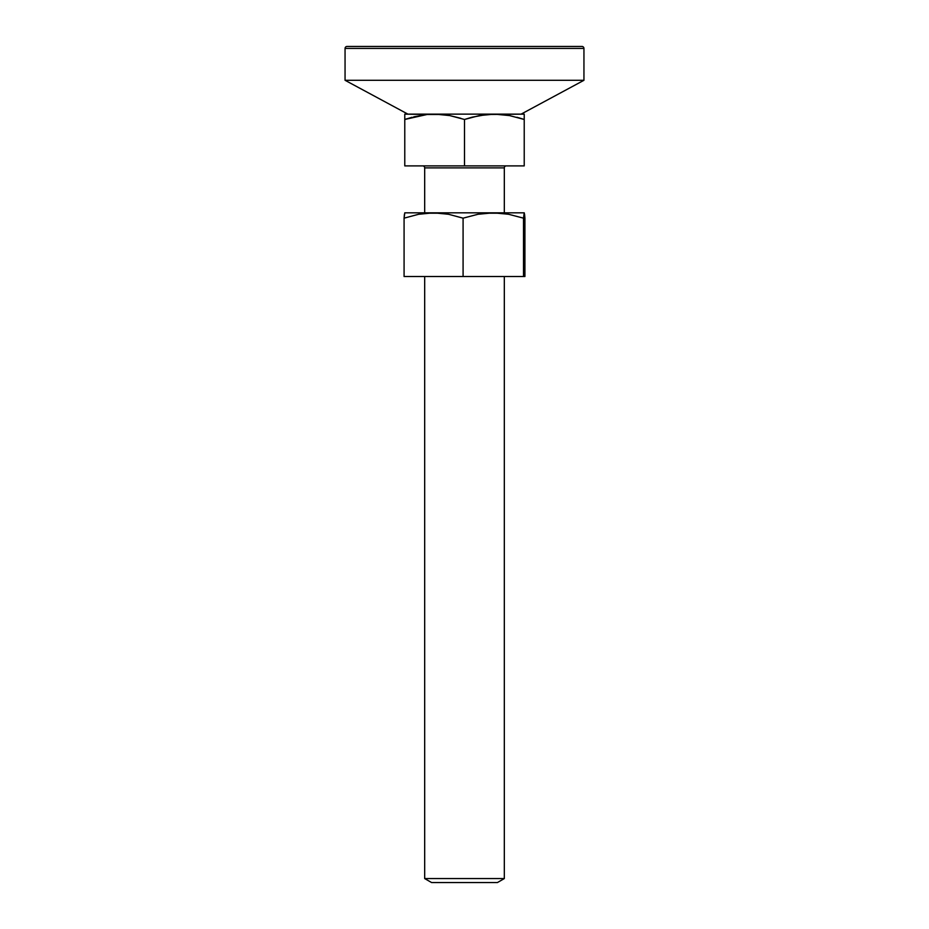 <?xml version="1.0" encoding="UTF-8"?>
<svg xmlns="http://www.w3.org/2000/svg" width="929" height="929" viewBox="0 0 929 929"><rect width="100%" height="100%" fill="white"/><g stroke="black" fill="none" stroke-linecap="round" stroke-linejoin="round"><path stroke-width="1.39" d="M424.681 878.567L431.579 882.55L497.421 882.55L504.319 878.567L424.681 878.567L504.319 878.567L504.319 276.528L504.319 878.567L497.421 882.55L431.579 882.55L424.681 878.567L424.681 276.528L424.681 878.567M504.319 167.882A1.986 1.986 0 0 1 506.305 165.896A1.986 1.986 0 0 0 504.319 167.882L424.681 167.882L424.681 212.822L424.681 167.882A1.986 1.986 0 0 0 422.695 165.896A1.986 1.986 0 0 1 424.681 167.882L504.319 167.882L504.319 212.822L504.319 167.882M413.695 116.857L427.038 114.499L442.239 114.499L449.717 115.568L464.5 119.469L464.5 165.896L524.223 165.896L524.223 119.469L524.223 165.896L404.777 165.896L404.777 119.469L404.777 165.896L464.5 165.896L464.5 119.469L449.729 115.568M472.187 117.17L486.761 114.499L494.356 114.139L404.777 114.139L404.777 119.469L427.038 114.499L421.871 115.173M435.236 114.139L449.717 115.568L464.5 119.469L479.259 115.579L494.356 114.139L509.44 115.568L524.223 119.469L516.884 117.263M494.96 114.139L509.44 115.568L524.223 119.469L524.223 114.139L494.356 114.139L481.443 115.196M486.773 114.499L524.223 114.139L524.223 117.251M404.777 117.251L404.777 114.499L404.777 119.469L412.139 117.251M464.5 119.469L471.839 117.263M518.939 117.832L524.223 119.469L524.223 115.579M460.796 118.297L449.741 115.579M404.777 115.579L404.777 114.139L427.05 114.499M406.902 118.784L404.777 119.469M494.356 114.139L434.644 114.139M345.054 48.436L583.946 48.436A1.986 1.986 0 0 0 581.949 46.45L347.051 46.45A1.986 1.986 0 0 0 345.054 48.436L345.054 80.289L583.946 80.289L583.946 48.436L345.054 48.436A1.986 1.986 0 0 1 347.051 46.45L581.949 46.45A1.986 1.986 0 0 1 583.946 48.436L583.946 80.289L345.054 80.289L407.912 114.139L345.054 80.289L345.054 48.436M521.088 114.139L583.946 80.289L521.088 114.139M523.503 276.528L524.92 276.528L524.92 218.164L524.92 276.528L523.503 276.528L523.503 218.164L508.546 214.262L493.287 212.822L524.211 212.822L523.503 218.164L523.503 276.528L463.083 276.528L523.503 276.528M404.08 276.528L463.083 276.528L463.083 218.164L463.083 276.528L404.08 276.528L404.08 218.164L404.08 276.528M405.462 212.822L493.287 212.822L478.017 214.262L463.083 218.164L448.486 214.262L441.078 213.194L426.074 213.194L418.665 214.262L404.08 218.164L418.665 214.262L433.588 212.822L448.486 214.262L463.083 218.164L478.017 214.262L485.612 213.194L500.963 213.194L508.546 214.262L523.503 218.164L524.386 213.194M404.429 214.274L404.08 218.164L404.789 212.822M524.92 218.164L524.56 214.251L524.92 218.164M524.235 212.834L404.765 212.834"/></g></svg>
